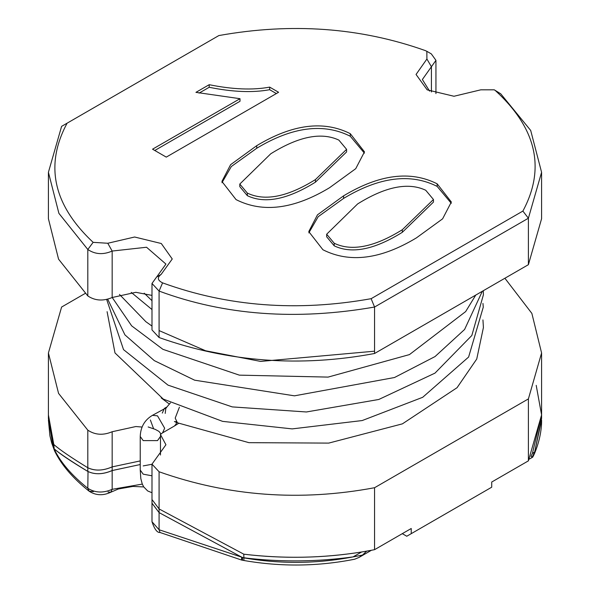 <?xml version="1.0" encoding="UTF-8"?>
<svg xmlns="http://www.w3.org/2000/svg" width="590" height="590" viewBox="0 0 590 590"><rect width="100%" height="100%" fill="white"/><g stroke="black" fill="none" stroke-linecap="round" stroke-linejoin="round"><path stroke-width="0.89" d="M534.658 452.051L541.583 420.021C541.893 437.411 534.363 454.684 532.652 457.184L532.165 457.125L534.636 452.095L532.423 453.371L534.658 452.051L541.583 418.45M532.165 457.117L530.941 456.299L532.423 453.371L541.583 414.925L528.397 460.856L491.713 482.037L491.713 487.2L411.237 533.662L411.237 528.5L374.562 549.674C332.03 557.956 288.444 559.46 243.803 554.187L159.086 508.941L151.991 499.516L159.086 508.941L243.803 554.187C283.237 558.944 322.501 558.214 361.596 551.997L366.67 551.141L362.503 555.072L353.108 556.901L361.596 551.997L353.041 556.908C316.734 563.848 280.316 564.165 243.803 557.86L159.086 529.746L151.991 521.744L151.991 503.159L159.086 512.607L242.608 557.631M54.059 448.747L48.417 418.539L53.985 448.621M142.301 484.102L112.166 489.317C103.198 493.233 95.078 492.886 87.814 488.284C71.825 475.474 60.637 462.464 54.258 449.263L54.037 448.754M54.044 448.769L54.088 448.798C59.988 453.791 71.235 461.328 87.814 471.417C94.828 474.773 102.948 474.478 112.166 470.525L140.236 464.544L112.166 470.562C103.11 474.485 94.997 474.773 87.814 471.425C71.265 461.513 60.018 453.968 54.088 448.798L52.945 445.701L48.417 418.539L48.417 414.925L53.793 444.484L48.417 414.925L48.417 352.975L61.603 307.043L85.108 293.473M241.635 557.447L241.642 560.058L243.936 560.5C280.995 566.938 317.914 566.511 354.693 559.209L359.022 557.425L362.503 555.072M242.903 557.69L243.803 557.801C280.294 562.211 316.705 561.916 353.041 556.908M241.642 560.058L160.023 532.49L159.086 529.746L159.086 512.607L151.991 503.204L151.991 499.479M93.412 491.625L89.178 491.249L87.814 488.284L88.013 471.543M107.963 491.994L110.861 492.208C103.088 495.851 95.86 495.526 89.178 491.249C72.946 478.328 61.463 464.979 54.723 451.18L54.258 449.263M528.397 460.856L528.397 398.906L374.562 487.724L374.562 549.674M402.299 533.662L406.768 536.244L411.237 533.662M141.762 427.02L135.855 426.533L112.166 431.733C103.221 435.531 95.101 435.014 87.814 430.169L58.558 393.382L48.417 352.975M87.814 430.169L87.814 467.745C70.977 457.442 59.634 449.683 53.793 444.484C59.634 449.683 70.977 457.442 87.814 467.745C94.835 471.122 102.948 470.842 112.166 466.882C103.147 470.82 95.027 471.108 87.814 467.745L87.814 471.425M374.562 487.724C300.221 501.633 228.396 496.315 159.086 471.764L159.086 512.614L242.424 557.535L242.556 560.235M528.397 398.906L541.583 352.975L531.87 313.408L504.893 278.251M159.086 471.764L151.991 464.146L165.93 444.757L160.399 434.447M140.236 460.915L112.166 466.882L112.166 470.562M500.748 93.817L495.475 90.668C536.576 128.384 545.713 168.519 522.88 211.08L528.397 218.219L374.562 307.036L374.562 353.499L528.397 264.681L541.583 218.75L541.583 172.287L530.698 130.456L500.748 93.817L494.265 89.813L480.85 89.813L453.983 96.259L427.16 89.842L416.046 74.458L426.909 59.015L426.843 51.308L425.279 50.578C360.416 27.524 291.608 22.516 218.861 35.562L61.603 126.356L48.417 172.287L48.417 218.75L58.558 259.157L87.814 295.944C95.101 300.789 103.221 301.306 112.166 297.515L135.855 292.308L151.991 295.406M541.583 172.287L528.397 218.219L528.397 264.681M156.726 276.946L165.93 264.077L146.549 247.247L112.166 251.052C103.206 254.939 95.086 254.415 87.814 249.489L58.897 213.344L48.417 172.287M522.88 211.08L371.132 298.688L374.562 307.036C296.298 320.658 224.473 315.333 159.086 291.077L151.991 283.458L156.608 277.02L161.018 274.468M374.562 353.499C300.221 367.408 228.396 362.09 159.086 337.539L151.991 329.921L151.991 283.458M429.594 91.133L422.366 79.517L435.944 60.342L431.32 53.889L426.843 51.308M495.475 90.668L494.265 89.813M371.132 298.688C297.412 311.874 227.895 306.601 162.575 282.868C157.486 280.309 157.006 277.484 161.129 274.409L172.251 258.981L161.291 243.515L134.631 237.01L107.786 243.257L93.132 242.343C53.196 204.892 44.53 165.171 67.12 123.17M156.608 277.02L161.129 274.409M112.166 297.515L112.166 251.052L107.786 243.257M425.722 190.245L433.458 199.501L402.306 229.731C374.355 247.114 351.662 251.62 334.213 243.25L326.668 234.215L357.629 203.934C385.499 186.58 408.192 182.015 425.722 190.245M236.059 199.612C262.786 213.145 293.945 209.185 329.545 187.723L355.741 168.674L364.473 151.859L350.283 133.665C323.571 120.213 292.382 124.217 256.724 145.678L230.602 164.676L221.899 181.447L236.059 199.612M166.269 157.117L278.591 92.269L269.667 87.121C252.741 90.263 232.585 89.451 209.199 84.695L195.932 92.357L240.005 98.7L152.544 149.189L166.269 157.117M416.415 237.881L442.611 218.831L451.343 202.016L437.153 183.815C410.441 170.363 379.252 174.375 343.594 195.836L317.472 214.834L308.769 231.605L322.929 249.762C349.656 263.295 380.816 259.334 416.415 237.881M338.852 140.088L346.588 149.344L315.436 179.581C287.485 196.964 264.792 201.463 247.343 193.092L239.798 184.058L270.758 153.784C298.629 136.423 321.321 131.865 338.852 140.088M364.413 153.157L350.283 136.246C323.571 122.794 292.382 126.798 256.724 148.26L231.339 166.52L221.958 182.73M269.667 87.121L269.667 89.702C252.741 92.844 232.585 92.033 209.199 87.276L199.073 93.124M276.356 93.559L269.667 89.702M209.199 84.695L209.199 87.276M240.005 98.7L240.005 101.281L154.779 150.48M451.284 203.314L437.153 186.396C410.441 172.944 379.252 176.956 343.594 198.417L318.209 216.67L308.828 232.888M346.588 149.344L346.588 151.925L315.436 182.163C287.485 199.545 264.792 204.044 247.343 195.674L239.798 186.639L239.798 184.058M433.458 199.501L433.458 202.082L402.306 232.312C374.355 249.695 351.662 254.202 334.213 245.831L326.668 236.797L326.668 234.215M541.583 352.975L541.583 414.925L536.207 385.366M541.583 420.021L534.643 452.088M353.108 556.901C318.231 561.717 283.178 562.182 247.955 558.288L242.424 557.535M54.088 448.798L54.553 450.797M112.166 470.525L112.166 489.317L110.861 492.208L118.384 488.977L132.905 486.425L143.731 486.927M243.936 560.5L243.803 554.187M54.31 450.2L53.793 444.484M112.166 431.733L112.166 466.882M93.132 242.343L87.814 249.489L87.814 295.944M162.575 282.868L159.086 291.077L159.086 337.539M426.909 59.015L431.423 66.729L431.423 91.966M350.283 133.665L350.283 136.246M256.724 145.678L256.724 148.26M437.153 183.815L437.153 186.396M343.594 195.836L343.594 198.417M247.343 193.092L247.343 195.674M315.436 179.581L315.436 182.163M334.213 243.25L334.213 245.831M402.306 229.731L402.306 232.312M176.55 422.167L176.159 423.922L174.5 425.965L162.567 432.853L164.662 428.222L157.508 415.839L152.449 415.338C144.653 419.94 140.59 426.99 140.236 436.482L143.2 440.612L157.508 440.612L160.473 436.482L160.473 455.015M151.991 475.805L143.2 474.168L140.236 470.046L140.811 478.512L142.242 483.955L143.695 486.861L147.67 490.946L151.991 492.731M143.2 465.908L151.991 464.278M150.354 419.969L153.607 428.768M152.449 415.338L165.93 407.985M162.287 413.081L164.381 408.45L166.24 407.307M174.5 425.965L178.637 423.34M482.945 319.92L483.417 327.516L476.742 359.03L457.066 387.682L402.417 423.849L328.704 443.105L248.936 442.67L177.435 422.794L175.201 418.096L179.419 407.174M532.652 457.184L529.451 459.027M359.022 557.425L371.398 550.286M160.023 532.49C157.198 532.822 154.521 529.237 151.991 521.744M54.649 451.033L54.457 450.583M54.442 450.561L51.684 442.957L49.914 435.796L48.417 420.021M151.991 464.146L151.991 499.516M435.944 60.342L435.944 93.626M156.711 276.961L157.855 276.297M541.583 414.925L541.583 418.539M140.236 436.482L140.236 470.038M162.567 432.853L160.591 434.299M160.473 436.482L160.709 433.525L158.917 431.364L155.214 429.365L148.149 426.954M177.435 422.794L174.404 421.555L176.167 421.71M170.407 402.904L165.842 408.206L165.222 413.413M166.233 407.97L167.073 406.775M151.991 309.544L131.216 292.375M455.281 306.896L383.212 348.506M374.562 351.19L260.618 361.412L205.615 350.77L159.086 330.584M151.991 326.071L145.855 321.697L119.468 294.425M475.769 295.066L465.658 311.586L409.467 354.59L328.092 377.099L239.348 375.144L162.921 349.332L131.659 325.857L112.203 297.493M482.31 291.29L464.596 329.471L435.037 356.567L394.481 377.519L294.44 395.831L194.604 380.181L154.278 360.615L124.933 334.877L107.741 299.278M483.284 290.73L483.417 294.764L471.83 335.489L434.985 373.123L378.787 399.474L306.38 411.975L232.239 406.901L168.01 385.137L123.531 349.634L106.694 299.536M482.952 303.408L483.276 307.139L468.615 357.038L422.691 397.299L362.194 420.552L292.175 428.893L222.585 421.363L163.253 399.076L114.991 352.938L107.092 311.675M151.991 300.679L144.218 293.201M169.042 403.833L161.195 397.903"/></g></svg>
